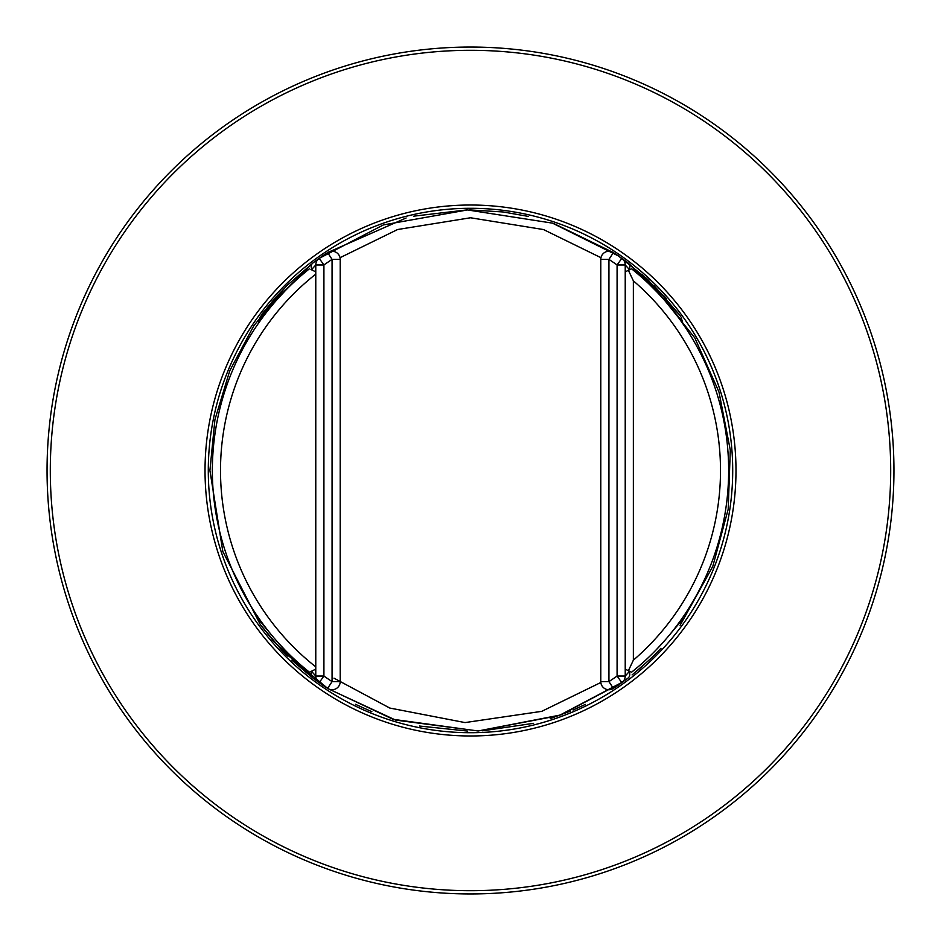 <?xml version="1.0" encoding="UTF-8"?>
<svg xmlns="http://www.w3.org/2000/svg" width="941" height="941" viewBox="0 0 941 941"><rect width="100%" height="100%" fill="white"/><g stroke="black" fill="none" stroke-linecap="round" stroke-linejoin="round"><path stroke-width="1.41" d="M639.492 275.36L631.587 268.785A258.14 258.14 0 0 1 631.587 672.215L639.492 665.64M656.195 649.819L663.029 642.456M679.249 622.366L682.272 618.108M682.625 617.614L684.942 614.202M256.058 614.202L258.375 617.614M258.74 618.131L261.751 622.366M277.971 642.456L284.805 649.819M301.508 665.64L309.413 672.215A258.14 258.14 0 0 1 309.413 268.785L301.508 275.36M284.805 291.181L277.971 298.532M274.901 302.037L272.055 305.402M269.008 309.142L266.279 312.6M261.763 318.634L258.728 322.881M258.375 323.386L256.058 326.798M254.505 329.138L256.187 326.609M257.387 324.821L258.704 322.928M682.296 322.928L683.26 324.327M684.883 326.703L686.389 328.974M684.942 326.798L682.625 323.386M682.272 322.881L679.249 318.634M674.721 312.612L672.003 309.142M668.945 305.402L666.099 302.037M663.029 298.544L656.195 291.181M623.977 681.096L621.813 682.66A8.14 8.14 0 0 0 625.224 676.026L625.224 271.843L631.587 268.785L628.4 270.314L633.364 280.83A250 250 0 0 1 633.364 660.17L628.4 670.686L631.587 672.215M315.776 669.157L309.413 672.215L315.776 669.157L315.776 666.863A250 250 0 0 1 315.776 274.137L315.776 676.026A8.14 8.14 0 0 0 319.187 682.66L312.882 678.014L273.055 640.539L260.716 625.083L281.818 650.231L328.033 688.694L395.62 720.088L478.275 730.969L559.119 715.548L622.93 681.86M310.953 269.526L315.776 271.843L315.776 274.137L315.776 264.974L311.706 269.467A8.14 5.458 52.8 0 1 312.882 262.986L319.187 258.34A260.586 260.586 0 0 1 327.597 252.588L321.41 256.775M633.364 280.83L633.364 660.17M315.776 271.843L313.106 270.561M625.224 669.157L628.4 670.686M208.29 470.5A262.21 262.21 0 0 1 470.5 208.29A262.21 262.21 0 0 1 732.71 470.5A262.21 262.21 0 0 1 470.5 732.71A262.21 262.21 0 0 1 208.29 470.5A262.21 262.21 0 0 1 470.5 208.29A262.21 262.21 0 0 1 732.71 470.5A262.21 262.21 0 0 1 470.5 732.71A262.21 262.21 0 0 1 208.29 470.5M893.95 470.5A423.45 423.45 0 0 1 258.775 837.219A423.45 423.45 0 0 1 258.775 103.781A423.45 423.45 0 0 1 893.95 470.5M273.913 303.19L258.775 321.234L260.481 316.235M681.108 317.117L682.225 321.234L667.063 303.167M667.087 637.81L682.225 619.766L680.519 624.765M259.892 623.883L258.775 619.766L273.937 637.833M600.97 257.705L543.51 229.557L470.524 217.771L397.643 229.51L340.03 257.705M333.984 678.179L389.774 708.044L465.042 722.582L541.769 711.337L600.84 682.484M625.224 271.843L625.224 264.974L629.294 269.467A8.14 5.458 127.2 0 0 628.118 262.986L679.131 314.365L653.819 285.311M319.187 258.34L323.916 264.974L315.776 264.974A8.14 8.14 0 0 1 319.187 258.34A260.586 260.586 0 0 1 327.597 252.588A8.14 8.14 0 0 1 340.207 259.398L340.207 681.602A8.14 8.14 0 0 1 327.597 688.412A260.586 260.586 0 0 1 319.187 682.66L323.916 676.026L323.916 264.974A252.447 252.447 0 0 1 332.067 259.398L332.067 681.602A252.447 252.447 0 0 1 323.916 676.026L315.776 676.026A8.14 8.14 0 0 0 319.187 682.66A260.586 260.586 0 0 0 327.597 688.412L332.067 681.602L340.207 681.602M619.59 256.775L613.403 252.588A260.586 260.586 0 0 1 621.813 258.34L617.084 264.974L617.084 676.026L625.224 676.026A8.14 8.14 0 0 1 621.813 682.66A260.586 260.586 0 0 1 613.403 688.412L608.933 681.602A252.447 252.447 0 0 0 617.084 676.026L621.813 682.66A260.586 260.586 0 0 1 613.403 688.412A8.14 8.14 0 0 1 600.793 681.602L600.793 259.398A8.14 8.14 0 0 1 613.403 252.588A260.586 260.586 0 0 1 621.813 258.34L628.118 262.986M613.403 688.412L618.225 685.166M628.212 677.943L625.259 680.155M621.966 682.554L560.789 714.948L478.075 730.981L393.067 719.312L327.597 688.412M322.775 685.166L326.256 687.518M319.046 258.457L383.363 224.923L467.477 209.937L552.485 223.146L618.331 255.905M628.294 263.127L665.946 298.109L642.527 274.772M274.807 298.426L261.292 315.141L264.339 311.13L312.882 262.986M625.224 676.026L629.294 671.533A8.14 5.458 52.8 0 1 628.118 678.014M312.882 678.014A8.14 5.458 127.2 0 1 311.706 671.533L315.776 676.026M327.597 252.588L332.067 259.398L340.207 259.398A8.14 8.14 0 0 0 327.597 252.588M600.793 681.602L608.933 681.602L608.933 259.398L600.793 259.398A8.14 8.14 0 0 1 613.403 252.588L608.933 259.398A252.447 252.447 0 0 1 617.084 264.974L625.224 264.974A8.14 8.14 0 0 0 621.813 258.34M205.032 470.5A265.468 265.468 0 0 1 603.24 240.59A265.468 265.468 0 0 1 603.24 700.41A265.468 265.468 0 0 1 205.032 470.5M890.692 470.5A420.192 420.192 0 0 1 260.398 834.396A420.192 420.192 0 0 1 260.398 106.604A420.192 420.192 0 0 1 890.692 470.5M313.412 262.586L286.24 286.24L253.835 325.727L229.757 370.778L214.924 419.662L209.914 470.5L222.829 551.52L260.292 624.506M280.936 649.29L287.511 656.03M291.816 660.17L312.553 677.767M355.463 704.315L371.86 711.69M419.486 726.04L467.724 731.075M482.533 730.804L533.559 723.335M550.262 718.583L570.646 711.067M573.128 710.032L585.361 704.409M632.105 674.92L650.278 659.135M653.654 655.853L661.029 648.278M680.072 625.353L712.784 566.423L728.193 509.246L730.287 450.057L718.959 391.926L694.799 337.854L648.09 279.795M647.232 279.007L618.178 255.799M613.45 252.623L554.225 223.735M528.36 216.418L503.164 211.972L469.747 209.914M466.689 209.949L413.769 216.159M406.112 217.994L327.668 252.541M666.451 298.662L663.946 295.909M288.64 283.876L274.549 298.662M615.038 253.67L613.356 252.564M637.386 670.627L653.572 655.983M260.363 624.589L261.433 626.059M680.637 316.411L679.567 314.941"/></g></svg>
